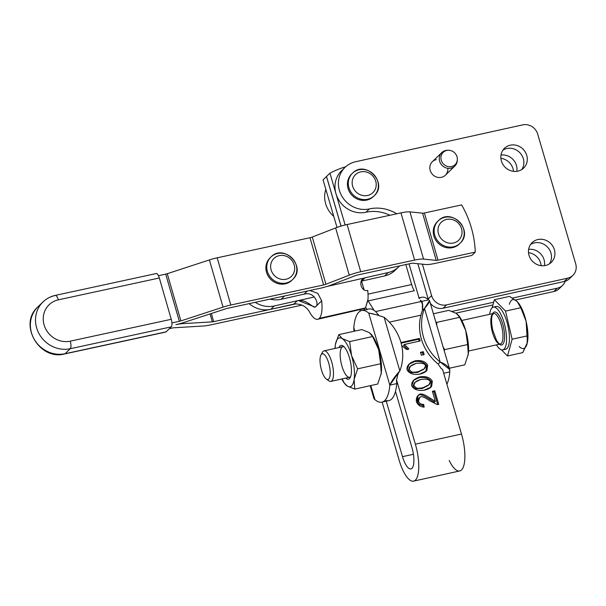 <?xml version="1.0" encoding="UTF-8"?>
<svg xmlns="http://www.w3.org/2000/svg" width="606" height="606" viewBox="0 0 606 606"><rect width="100%" height="100%" fill="white"/><g stroke="black" fill="none" stroke-linecap="round" stroke-linejoin="round"><path stroke-width="0.91" d="M42.981 301.955L37.837 306.947C18.036 324.165 39.345 360.964 64.728 353.927L165.726 332.065A6.257 2.068 -102.2 0 0 166.105 331.853L65.115 353.707A6.257 2.068 77.8 0 1 64.728 353.927A6.257 2.068 -102.2 0 0 65.115 353.707A28.156 26.02 -134.1 0 1 34.337 339.443A28.156 26.02 -134.1 0 1 37.837 306.947A28.156 26.02 45.9 0 0 34.337 339.443A28.156 26.02 45.9 0 0 65.115 353.707L166.105 331.853L171.248 326.861A6.257 2.068 -102.2 0 0 171.256 319.301L70.266 341.155A6.257 2.068 77.8 0 1 70.258 348.715L171.248 326.861L70.258 348.715A6.257 2.068 -102.2 0 0 70.266 341.155A21.899 20.24 -134.1 0 1 44.102 324.869A21.899 20.24 -134.1 0 1 58.335 299.849A6.257 2.068 -102.2 0 0 55.297 295.395A6.257 2.068 77.8 0 1 58.335 299.849L159.325 277.995A6.257 2.068 -102.2 0 0 156.287 273.541L55.297 295.395C50.548 296.448 46.442 298.629 42.981 301.955A28.156 26.02 45.9 0 0 39.481 334.451A28.156 26.02 45.9 0 0 70.258 348.715L65.115 353.707L70.258 348.715A28.156 26.02 -134.1 0 1 39.481 334.451A28.156 26.02 -134.1 0 1 42.981 301.955A28.156 26.02 -134.1 0 1 54.911 295.607A6.257 2.068 77.8 0 1 55.297 295.395M155.909 273.753A6.257 2.068 77.8 0 1 159.325 277.995L58.335 299.849A21.899 20.24 45.9 0 0 44.102 324.869A21.899 20.24 45.9 0 0 70.266 341.155L171.256 319.301L159.325 277.995L171.256 319.301A6.257 2.068 77.8 0 1 171.248 326.861L166.105 331.853A6.257 2.068 77.8 0 1 165.286 332.035M158.461 275.692L165.703 274.124A3.128 0.598 163.9 0 0 167.264 273.7L209.396 259.929A15.642 2.977 -16.1 0 1 217.183 257.815L309.984 237.726A3.128 0.598 163.9 0 0 312.279 237.044L335.641 227.954A15.642 2.977 -16.1 0 1 347.102 224.531L400.975 212.873A15.642 2.977 -16.1 0 1 409.921 211.88L422.587 213.176A3.128 0.598 163.9 0 0 424.374 212.979L461.636 204.911A100.111 92.529 -134.1 0 1 475.271 252.119L471.839 255.452L475.271 252.119A100.111 92.529 45.9 0 0 461.636 204.911L424.374 212.979A3.128 0.598 -16.1 0 1 422.587 213.176L436.222 260.383A3.128 0.598 163.9 0 0 438.009 260.186L424.374 212.979L438.009 260.186L475.271 252.119L438.009 260.186A3.128 0.598 -16.1 0 1 436.222 260.383L422.587 213.176L409.921 211.88A15.642 2.977 163.9 0 0 400.975 212.873L414.61 260.08A15.642 2.977 -16.1 0 1 423.556 259.088L409.921 211.88L423.556 259.088L436.222 260.383L423.556 259.088A15.642 2.977 163.9 0 0 414.61 260.08L400.975 212.873L347.102 224.531A15.642 2.977 163.9 0 0 335.641 227.954L349.276 275.162A15.642 2.977 -16.1 0 1 360.737 271.738L347.102 224.531L360.737 271.738L414.61 260.08L360.737 271.738A15.642 2.977 163.9 0 0 349.276 275.162L335.641 227.954L312.279 237.044A3.128 0.598 -16.1 0 1 309.984 237.726L323.627 284.941A3.128 0.598 163.9 0 0 325.914 284.252L312.279 237.044L325.914 284.252L349.276 275.162L325.914 284.252A3.128 0.598 -16.1 0 1 323.627 284.941L309.984 237.726L217.183 257.815A15.642 2.977 163.9 0 0 209.396 259.929L223.038 307.136A15.642 2.977 -16.1 0 1 230.825 305.023L217.183 257.815L230.825 305.023L323.627 284.941L230.825 305.023A15.642 2.977 163.9 0 0 223.038 307.136L209.396 259.929L167.264 273.7A3.128 0.598 -16.1 0 1 165.703 274.124L158.461 275.692M171.922 322.937L179.346 321.331L165.703 274.124L179.346 321.331A3.128 0.598 163.9 0 0 180.899 320.907L167.264 273.7L180.899 320.907L223.038 307.136L180.899 320.907A3.128 0.598 -16.1 0 1 179.346 321.331L171.922 322.937M271.14 270.026A12.514 11.567 -134.1 0 1 285.373 255.929A12.514 11.567 -134.1 0 1 291.448 276.336A12.514 11.567 -134.1 0 1 271.14 270.026A12.514 11.567 45.9 0 0 291.448 276.336A12.514 11.567 45.9 0 0 285.373 255.929A12.514 11.567 45.9 0 0 271.14 270.026M267.405 271.511A15.642 14.461 45.9 0 0 292.69 279.487A15.642 14.461 -134.1 0 1 267.405 271.511A15.642 14.461 -134.1 0 1 270.905 257.035A15.642 14.461 45.9 0 0 267.405 271.511M270.905 257.035L270.049 257.868A15.642 14.461 45.9 0 0 266.549 272.344A15.642 14.461 45.9 0 0 291.834 280.32L292.69 279.487C306.954 266.943 283.873 243.157 270.905 257.035A15.642 14.461 -134.1 0 1 292.175 258.194A15.642 14.461 -134.1 0 1 292.69 279.487M438.539 233.946A12.514 11.567 -134.1 0 1 452.599 219.675A12.514 11.567 -134.1 0 1 458.901 240.029A12.514 11.567 -134.1 0 1 438.539 233.946A12.514 11.567 45.9 0 0 458.901 240.029A12.514 11.567 45.9 0 0 452.599 219.675A12.514 11.567 45.9 0 0 438.539 233.946M434.82 235.461A15.642 14.461 45.9 0 0 460.052 243.271A15.642 14.461 -134.1 0 1 434.82 235.461A15.642 14.461 -134.1 0 1 438.267 220.819A15.642 14.461 45.9 0 0 434.82 235.461M438.267 220.819L437.403 221.652A15.642 14.461 45.9 0 0 433.957 236.295A15.642 14.461 45.9 0 0 459.189 244.104L460.052 243.271C474.309 230.727 451.228 206.941 438.267 220.819A15.642 14.461 -134.1 0 1 459.53 221.978A15.642 14.461 -134.1 0 1 460.052 243.271M352.707 186.406A12.514 11.567 -134.1 0 1 366.766 172.127A12.514 11.567 -134.1 0 1 373.069 192.481A12.514 11.567 -134.1 0 1 352.707 186.406A12.514 11.567 45.9 0 0 373.069 192.481A12.514 11.567 45.9 0 0 366.766 172.127A12.514 11.567 45.9 0 0 352.707 186.406M348.98 187.921A15.642 14.461 45.9 0 0 374.22 195.73A15.642 14.461 -134.1 0 1 348.98 187.921A15.642 14.461 -134.1 0 1 352.434 173.278A15.642 14.461 45.9 0 0 348.98 187.921M352.434 173.278L351.571 174.111A15.642 14.461 45.9 0 0 348.124 188.746A15.642 14.461 45.9 0 0 373.357 196.564L374.22 195.73C388.476 183.186 365.395 159.401 352.434 173.278A15.642 14.461 -134.1 0 1 373.697 174.437A15.642 14.461 -134.1 0 1 374.22 195.73M441.736 152.598L432.305 161.749A9.385 8.673 45.9 0 0 432.616 174.528A9.385 8.673 45.9 0 0 445.38 175.225L454.811 166.074A9.385 8.673 -134.1 0 1 450.864 168.18A9.385 8.673 -134.1 0 1 440.577 163.446A9.385 8.673 -134.1 0 1 441.736 152.598A9.385 8.673 -134.1 0 1 445.683 150.493A9.385 8.673 -134.1 0 1 447.819 150.296M457.303 160.06A9.385 8.673 -134.1 0 1 454.811 166.074M451.493 166.559A8.545 7.901 -134.1 0 1 441.07 159.484A8.545 7.901 -134.1 0 1 448.281 150.265A8.545 7.901 -134.1 0 1 457.341 159.605A8.545 7.901 -134.1 0 1 451.493 166.559A8.545 7.901 45.9 0 0 454.773 152.977A8.545 7.901 45.9 0 0 441.13 155.984A8.545 7.901 45.9 0 0 451.493 166.559M448.281 150.265L447.334 150.296A9.385 8.673 45.9 0 0 439.426 160.408A9.385 8.673 45.9 0 0 450.864 168.18A9.385 8.673 45.9 0 0 457.288 160.545L457.341 159.605M345.7 378.121A17.294 5.734 -102.4 0 0 350.177 377.69A17.294 5.734 -102.4 0 0 350.177 360.449A17.294 5.734 -102.4 0 0 343.201 346.079A17.294 5.734 -102.4 0 0 338.966 347.571A17.294 5.734 77.6 0 1 350.321 361.085A17.294 5.734 77.6 0 1 345.7 378.121M330.793 381.409L349.609 377.258A15.642 5.189 -102.4 0 0 350.639 376.637A15.642 5.189 77.6 0 1 341.17 363.1A15.642 5.189 77.6 0 1 344.064 346.837A15.642 5.189 -102.4 0 0 342.867 346.708L324.058 350.859A15.642 5.189 77.6 0 1 332.361 364.448A15.642 5.189 77.6 0 1 330.793 381.409A15.642 5.189 77.6 0 1 327.445 379.492M344.064 382.795L347.276 386.067A25.028 8.302 77.6 0 1 344.064 382.795A25.028 8.302 77.6 0 1 341.761 378.992A25.028 8.302 -102.4 0 0 347.276 386.067A25.028 8.302 -102.4 0 0 354.131 379.417A25.028 8.302 -102.4 0 0 351.578 355.661A25.028 8.302 -102.4 0 0 342.163 338.565A25.028 8.302 -102.4 0 0 335.307 345.223A25.028 8.302 -102.4 0 0 335.02 348.435A25.028 8.302 77.6 0 1 335.307 345.223L335.073 348.427L335.307 345.223A25.028 8.302 77.6 0 1 335.512 344.019A25.028 8.302 77.6 0 1 342.163 338.565A25.028 8.302 77.6 0 1 351.578 355.661A25.028 8.302 77.6 0 1 354.131 379.417A25.028 8.302 77.6 0 1 347.276 386.067L354.752 389.097L354.131 379.417L357.623 368.827L351.578 355.661L349.647 341.595L342.163 338.565L338.799 334.633L335.512 343.988L338.799 334.633L342.163 338.565L349.647 341.595L372.622 336.527L369.259 332.588L361.774 329.566L338.799 334.633L361.774 329.566L369.259 332.588L371.736 334.845L372.622 336.527L349.647 341.595L351.578 355.661L357.623 368.827L380.598 363.759L378.667 349.685L372.622 336.527L378.667 349.685A25.028 8.302 -102.4 0 0 372.47 335.86L371.736 334.845M342.049 378.924L343.913 382.136L342.049 378.924M357.623 368.827L354.131 379.417L354.752 389.097L377.727 384.03L381.219 373.44L380.598 363.759L357.623 368.827M371.986 335.224A25.028 8.302 77.6 0 1 378.667 349.685A25.028 8.302 77.6 0 1 381.219 373.44A25.028 8.302 -102.4 0 0 378.667 349.685L380.598 363.759L381.219 373.44A25.028 8.302 77.6 0 1 381.015 374.667A25.028 8.302 -102.4 0 0 381.022 374.644A25.028 8.302 -102.4 0 0 381.219 373.44L377.727 384.03L354.752 389.097L347.276 386.067L344.541 383.431M321.824 354.002A15.642 5.189 77.6 0 1 324.058 350.859M370.183 385.696L374.031 398.846L374.902 399.604L370.789 385.56L374.902 399.604A46.927 15.559 -102.4 0 0 389.817 385.128L368.721 313.082A46.927 15.559 -102.4 0 0 353.806 327.558L354.836 331.096L353.806 327.558L353.859 329.967L353.806 327.558A46.927 15.559 77.6 0 1 361.706 310.514A46.927 15.559 77.6 0 1 368.721 313.082L376.031 314.635L384.136 317.309C377.235 314.885 372.099 313.476 368.721 313.082L389.817 385.128L396.741 383.598L396.46 379.644L415.368 444.198L461.484 434.025A29.724 9.855 77.6 0 1 463.045 467.703A29.724 9.855 77.6 0 1 449.197 460.462M503.381 326.672A16.892 5.606 -102.4 0 0 492.617 313.673A16.892 5.606 77.6 0 1 503.381 326.672A16.892 5.606 77.6 0 1 499.352 344.223A16.892 5.606 -102.4 0 0 503.381 326.672M493.526 313.476L492.345 315.029C491.867 315.65 490.746 320.801 492.746 330.118L496.511 340.337C500.564 346.14 499.511 343.17 500.268 344.026A15.642 5.189 -102.4 0 0 501.836 327.058A15.642 5.189 77.6 0 1 500.268 344.026A15.642 5.189 77.6 0 1 491.83 329.861A15.642 5.189 77.6 0 1 493.534 313.476A15.642 5.189 77.6 0 1 501.836 327.058A15.642 5.189 -102.4 0 0 493.526 313.476L461.81 320.468M504.965 326.134A21.899 7.264 -102.4 0 0 496.291 308.045A21.899 7.264 -102.4 0 0 489.716 314.317A21.899 7.264 77.6 0 1 493.337 307.106A21.899 7.264 77.6 0 1 504.965 326.134A21.899 7.264 77.6 0 1 502.768 349.882A21.899 7.264 77.6 0 1 496.458 344.867A21.899 7.264 -102.4 0 0 505.237 347.42A21.899 7.264 -102.4 0 0 504.965 326.134M509.593 296.372L517.244 301.599A25.028 8.302 -102.4 0 0 509.351 304.303A25.028 8.302 77.6 0 1 517.244 301.599L518.698 303.311L520.781 307.734L526.122 321.339A25.028 8.302 -102.4 0 0 518.88 303.568A25.028 8.302 -102.4 0 0 518.781 303.424A25.028 8.302 77.6 0 1 526.122 321.339L527.417 342.435L522.736 352.624L507.502 355.98L512.115 339.216L527.349 335.86L526.122 321.339L520.781 307.734L505.548 311.098L512.115 339.216L505.548 311.098L520.781 307.734L517.244 301.599L509.593 296.372L494.36 299.735L505.548 311.098L494.36 299.735L509.593 296.372M519.206 346.488A25.028 8.302 -102.4 0 0 527.106 343.784L527.349 335.86L512.115 339.216L507.502 355.98L501.435 349.821L507.502 355.98L522.736 352.624L527.106 343.784A25.028 8.302 77.6 0 1 519.206 346.488M527.425 342.39A25.028 8.302 -102.4 0 0 527.44 342.345A25.028 8.302 -102.4 0 0 526.122 321.339A25.028 8.302 77.6 0 1 527.425 342.39M492.17 307.712L494.36 299.735L492.17 307.712M494.875 307.234A21.899 7.264 77.6 0 1 507.843 325.498A21.899 7.264 77.6 0 1 504.109 349.117M502.768 349.882L505.654 349.245A21.899 7.264 -102.4 0 0 507.843 325.498A21.899 7.264 -102.4 0 0 496.216 306.469L493.337 307.106M329.263 365.221A13.143 4.356 77.6 0 1 326.278 378.985A13.143 4.356 77.6 0 1 320.862 367.577A13.143 4.356 77.6 0 1 320.975 354.957A13.143 4.356 77.6 0 1 329.263 365.221A13.143 4.356 -102.4 0 0 320.46 356.275A13.143 4.356 -102.4 0 0 325.634 378.424A13.143 4.356 -102.4 0 0 329.263 365.221M326.278 378.985L328.8 380.826A15.642 5.189 -102.4 0 0 332.361 364.448A15.642 5.189 -102.4 0 0 322.49 352.222L320.975 354.957M420.223 300.212L421.049 301.538A25.028 8.302 77.6 0 1 422.624 304.363L421.753 301.387A46.927 15.559 -102.4 0 0 420.223 300.212A46.927 15.559 77.6 0 1 421.753 301.387L422.624 304.363A25.028 8.302 -102.4 0 0 421.049 301.538L420.223 300.212M440.994 368.266L438.13 364.017A46.927 43.374 -134.1 0 1 422.427 310.401L422.337 302.72L421.753 301.387C422.753 303.386 422.98 306.394 422.427 310.401A46.927 43.374 45.9 0 0 438.13 364.017L440.183 362.017A46.927 43.374 -134.1 0 1 424.48 308.409L422.427 310.401L424.48 308.409A46.927 43.374 45.9 0 0 440.183 362.017L424.48 308.409L440.183 362.017L449.713 369.493L449.773 371.902C450.076 367.925 446.887 364.638 440.183 362.017L438.13 364.017L440.994 368.266L442.577 369.471L461.484 434.025L442.577 369.471L440.994 368.266M449.713 369.493L429.54 300.614L424.48 308.409C428.972 303.477 430.366 300.621 428.669 299.856L421.753 301.387L428.669 299.856A46.927 15.559 -102.4 0 0 421.655 297.288L418.784 297.925M443.683 373.243L449.773 371.902L443.683 373.243M446.895 384.219A46.927 15.559 -102.4 0 0 449.773 371.902A46.927 15.559 77.6 0 1 446.895 384.219M413.625 481.126L459.742 470.953A29.724 9.855 -102.4 0 0 461.484 434.025L415.368 444.198A29.724 9.855 77.6 0 1 413.625 481.126A29.724 9.855 77.6 0 1 399.081 460.007L382.128 402.119L399.081 460.007A29.724 9.855 -102.4 0 0 415.428 480.111A29.724 9.855 -102.4 0 0 415.368 444.198L396.46 379.644L397.18 377.932L396.46 379.644L396.741 383.598L389.817 385.128C391.809 380.78 395.15 376.046 399.839 370.925L389.817 385.128A46.927 15.559 77.6 0 1 381.924 402.164A46.927 15.559 77.6 0 1 374.902 399.604L374.031 398.839M405.815 264.564L411.663 284.525A12.514 4.151 -102.4 0 0 414.299 290.744A12.514 4.151 77.6 0 1 411.663 284.525L405.815 264.564M420.897 315.173L389.332 322.134L420.897 315.173M400.937 342.534L419.435 338.451L420.178 340.981L404.399 344.466L408.868 348.874L406.467 349.397L401.687 345.518L406.467 349.397L408.868 348.874L404.399 344.466L420.178 340.981L419.435 338.451L400.937 342.534M424.192 407.111C420.564 406.959 417.966 405.156 416.398 401.702C416.011 397.922 417.246 395.362 420.109 394.029C422.268 393.68 425.662 395.097 430.29 398.263L435.335 401.407L432.373 391.294L434.76 390.764L438.752 404.407L436.941 404.482L429.745 400.763C425.632 397.862 422.655 396.491 420.814 396.657C419.041 397.506 418.254 399.059 418.466 401.308C419.519 403.467 421.261 404.513 423.685 404.444L424.192 407.111L423.685 404.444C421.261 404.513 419.519 403.467 418.466 401.308L419.738 397.286L420.814 396.657C422.655 396.491 425.632 397.862 429.745 400.763L436.941 404.482L438.752 404.407L434.76 390.764L432.373 391.294L435.335 401.407L430.29 398.263C425.662 395.097 422.268 393.68 420.109 394.029L418.398 395.036L416.398 401.702C417.966 405.156 420.564 406.959 424.192 407.111M431.623 386.386C430.328 388.12 427.791 389.408 424.011 390.241C417.837 390.976 413.747 389.491 411.739 385.78C411.269 381.742 414.049 378.75 420.072 376.788C426.215 376.061 430.298 377.538 432.328 381.242L431.623 386.386L430.768 387.219L431.472 382.068C429.207 378.303 425.124 376.826 419.216 377.621L413.481 380.424L420.072 376.788L413.89 380L411.739 385.78C413.747 389.491 417.837 390.976 424.011 390.241L430.98 387.113L431.623 386.386L432.328 381.242C430.298 377.538 426.215 376.061 420.072 376.788L419.216 377.621C425.124 376.826 429.207 378.303 431.472 382.068L432.328 381.242L431.472 382.068L430.525 387.522L431.623 386.386M426.927 370.357C425.639 372.092 423.102 373.379 419.314 374.213C413.148 374.947 409.058 373.463 407.043 369.751C406.581 365.713 409.353 362.721 415.375 360.767C421.518 360.032 425.609 361.509 427.631 365.213L426.927 370.357L426.071 371.19L426.775 366.039C424.511 362.274 420.428 360.797 414.519 361.593L408.785 364.395L415.375 360.767L409.194 363.971L407.043 369.751C409.058 373.463 413.148 374.947 419.314 374.213L426.283 371.084L426.927 370.357L427.631 365.213C425.609 361.509 421.518 360.032 415.375 360.767L414.519 361.593C420.428 360.797 424.511 362.274 426.775 366.039L427.631 365.213L426.775 366.039L425.829 371.493L426.927 370.357M424.155 354.571L421.344 355.192L420.496 352.313L423.314 351.692L424.155 354.571L423.314 351.692L420.496 352.313L421.344 355.192L424.155 354.571M378.826 315.34L375.637 311.552A46.927 15.559 -102.4 0 0 374.107 310.386A46.927 15.559 77.6 0 1 375.637 311.552L378.477 314.961M381.924 402.164L388.84 400.642A46.927 15.559 -102.4 0 0 395.491 391.385A46.927 15.559 77.6 0 1 386.067 400.536M397.581 375.069L397.18 377.932L397.574 375.091L399.157 371.811M375.637 311.552L421.049 301.538L375.629 311.552M399.839 370.925L384.136 317.309A46.927 43.374 -134.1 0 1 399.839 370.925A46.927 43.374 45.9 0 0 384.136 317.309L399.839 370.925M395.491 391.385A46.927 15.559 -102.4 0 0 396.741 383.598A46.927 15.559 77.6 0 1 395.491 391.385L411.936 447.531A17.21 5.704 77.6 0 1 411.974 468.317A17.21 5.704 77.6 0 1 402.505 456.674L386.264 401.21L402.505 456.674L413.428 454.273L402.505 456.674A17.21 5.704 -102.4 0 0 410.929 468.908A17.21 5.704 -102.4 0 0 411.936 447.531L395.491 391.385M366.925 309.689A46.927 15.559 77.6 0 1 374.107 310.386A46.927 15.559 -102.4 0 0 368.622 308.992L361.706 310.514M374.107 310.386L368.183 300.917A12.514 4.151 77.6 0 1 367.728 300.144L365.66 307.325A25.028 8.302 -102.4 0 0 366.759 309.401A25.028 8.302 77.6 0 1 365.66 307.325L367.933 300.099A24.967 8.302 -102.7 0 0 367.713 290.441A24.967 8.302 77.3 0 1 367.933 300.099L367.728 300.144A12.514 4.151 -102.4 0 0 368.183 300.917L414.299 290.744L368.183 300.917L374.107 310.386M364.524 309.893A25.028 8.302 -102.4 0 0 364.35 308.583L364.577 308.53A24.967 8.302 -102.7 0 0 365.259 308.007L319.21 318.408A24.967 8.302 77.3 0 1 317.711 319.264A24.967 8.302 77.3 0 1 309.772 312.385C306.81 306.878 301.886 304.045 295.008 303.886C301.886 304.045 306.81 306.878 309.772 312.385A24.967 8.302 -102.7 0 0 319.21 318.408L365.259 308.007A24.967 8.302 77.3 0 1 364.577 308.53L364.35 308.583A25.028 8.302 77.6 0 1 364.524 309.893M360.085 309.689L360.184 311.113L360.085 309.689M367.713 290.441C361.214 292.153 357.775 280.26 364.32 278.018L327.134 286.418L364.32 278.018A6.257 5.78 -134.1 0 1 365.115 277.775L361.684 281.101A6.257 5.78 45.9 0 0 361.57 281.131A6.257 5.78 45.9 0 0 361.161 281.245A6.257 5.78 -134.1 0 1 361.57 281.131A6.257 5.78 -134.1 0 1 361.684 281.101L365.115 277.775L388.135 272.571A25.028 23.134 45.9 0 0 399.566 265.92A25.028 23.134 -134.1 0 1 398.543 266.973A25.028 23.134 -134.1 0 1 388.135 272.571L384.712 275.904A25.028 23.134 45.9 0 0 395.12 270.306L398.543 266.973M305.295 293.91A12.514 11.567 45.9 0 0 304.129 294.107L281.101 299.311A25.028 23.134 -134.1 0 1 269.988 299.129A25.028 23.134 45.9 0 0 281.101 299.311L304.129 294.107A12.514 11.567 -134.1 0 1 305.295 293.91C314.825 291.971 319.46 304.606 315.734 306.598C319.46 304.606 314.825 291.971 305.295 293.91M317.711 319.264L364.35 308.583M315.703 306.628L321.665 300.841A24.967 8.302 77.3 0 1 319.248 318.377A24.967 8.302 -102.7 0 0 321.665 300.841L317.817 293.349L309.871 290.501L317.817 293.349L321.665 300.841L315.703 306.628C314.203 309.704 307.28 299.288 298.44 300.561A12.514 11.567 45.9 0 0 297.266 300.765L293.842 304.091A12.514 11.567 -134.1 0 1 295.008 303.886A12.514 11.567 45.9 0 0 293.842 304.091L297.266 300.765L274.245 305.962L270.814 309.287L293.842 304.091L270.814 309.287L274.245 305.962A25.028 23.134 -134.1 0 1 255.247 302.318A25.028 23.134 45.9 0 0 274.245 305.962L297.266 300.765A12.514 11.567 -134.1 0 1 298.44 300.561L314.4 296.955L298.44 300.561L314.953 307.053M365.736 307.477A24.967 8.302 77.3 0 1 365.297 307.969A24.967 8.302 -102.7 0 0 365.736 307.477M396.741 268.541A25.028 23.134 -134.1 0 1 384.712 275.904L361.684 281.101L384.712 275.904L388.135 272.571L365.115 277.775A6.257 5.78 45.9 0 0 364.32 278.018L362.509 279.177M307.265 291.062L304.129 294.107L307.265 291.062M284.532 295.978L281.101 299.311L284.532 295.978A25.028 23.134 -134.1 0 1 284.328 296.023A25.028 23.134 45.9 0 0 284.532 295.978M319.248 318.377L365.297 307.969L319.248 318.377M249.127 303.644A25.028 23.134 45.9 0 0 270.617 309.333A25.028 23.134 45.9 0 0 270.814 309.287A25.028 23.134 -134.1 0 1 270.617 309.333A25.028 23.134 -134.1 0 1 249.127 303.644M211.327 313.514L213.676 321.657L296.152 303.811L213.676 321.657A3.128 0.598 -16.1 0 1 212.35 321.854L182.557 323.657A15.642 2.977 163.9 0 0 175.914 324.657A15.642 2.977 163.9 0 0 183.701 322.536A15.642 2.977 -16.1 0 1 175.914 324.657A15.642 2.977 -16.1 0 1 182.557 323.657L182.353 322.968L182.557 323.657L212.35 321.854A3.128 0.598 163.9 0 0 213.676 321.657L211.327 313.514M326.528 176.498A100.111 92.529 45.9 0 0 326.49 176.52L341.011 226.114L326.49 176.52L323.059 179.846L336.997 227.447L323.059 179.846L326.49 176.52A100.111 92.529 -134.1 0 1 326.528 176.498L341.049 226.099L326.52 176.49L329.952 173.157L326.52 176.49M320.195 288.267L227.394 308.348A3.128 0.598 163.9 0 0 225.833 308.772L183.701 322.536L225.833 308.772A3.128 0.598 -16.1 0 1 227.394 308.348L320.195 288.267A15.642 2.977 163.9 0 0 331.649 284.843A15.642 2.977 -16.1 0 1 320.195 288.267M361.57 281.131L364.138 289.888L361.57 281.131M368.016 294.152L411.663 284.525L368.016 294.152M345.132 224.985L329.952 173.157A100.111 92.529 -134.1 0 1 345.723 166.741A100.111 92.529 45.9 0 0 329.952 173.157L345.132 224.985M357.305 275.063A3.128 0.598 163.9 0 0 355.018 275.745L331.649 284.843L355.018 275.745A3.128 0.598 -16.1 0 1 357.305 275.063L411.186 263.405L357.305 275.063M434.578 263.512A15.642 2.977 -16.1 0 1 425.632 264.504L412.974 263.209A3.128 0.598 163.9 0 0 411.186 263.405A3.128 0.598 -16.1 0 1 412.974 263.209L425.632 264.504A15.642 2.977 163.9 0 0 434.578 263.512L471.839 255.452L434.578 263.512M459.613 243.68A15.642 14.461 -134.1 0 1 445.221 247.346A15.642 14.461 -134.1 0 1 433.957 236.295A15.642 14.461 -134.1 0 1 437.843 221.243M292.251 279.896A15.642 14.461 -134.1 0 1 277.775 283.54A15.642 14.461 -134.1 0 1 266.549 272.344A15.642 14.461 -134.1 0 1 270.488 257.459M169.407 328.649L172.483 327.982A3.128 0.598 -16.1 0 1 173.816 327.785L203.608 325.99A15.642 2.977 163.9 0 0 210.252 324.983L302.068 305.113L210.252 324.983A15.642 2.977 -16.1 0 1 203.608 325.99L173.816 327.785A3.128 0.598 163.9 0 0 172.483 327.982L169.407 328.649M210.062 313.923L212.35 321.854L210.062 313.923M345.041 167.377L341.61 170.703A25.028 23.134 45.9 0 0 335.982 193.746A25.028 23.134 45.9 0 0 365.948 212.244L369.372 208.918A37.542 34.701 -134.1 0 1 396.71 213.789A37.542 34.701 45.9 0 0 369.372 208.918A25.028 23.134 -134.1 0 1 341.951 196.299A25.028 23.134 -134.1 0 1 345.041 167.377A25.028 23.134 -134.1 0 1 355.555 161.749L522.728 124.874A12.514 11.567 -134.1 0 1 537.711 134.123A12.514 11.567 45.9 0 0 522.728 124.874L355.555 161.749A25.028 23.134 45.9 0 0 339.405 190.42A25.028 23.134 45.9 0 0 369.372 208.918L365.948 212.244A37.542 34.701 -134.1 0 1 389.893 215.266A37.542 34.701 45.9 0 0 365.948 212.244A25.028 23.134 -134.1 0 1 335.982 193.746A25.028 23.134 -134.1 0 1 343.413 169.135M419.14 341.208L418.579 339.284L401.104 343.14L418.579 339.284L419.435 338.451L418.579 339.284L419.14 341.208M408.012 349.7L403.543 345.299L404.399 344.466L403.543 345.299L408.012 349.7M437.691 404.543L433.904 391.597L432.548 391.893L434.76 390.764L433.904 391.597L437.691 404.543M434.479 402.24L429.434 399.096C424.42 395.771 421.026 394.354 419.254 394.862L417.981 395.491L419.254 394.862C421.026 394.354 424.42 395.771 429.434 399.096L430.29 398.263L429.434 399.096L434.479 402.24L435.335 401.407L434.479 402.24M419.738 397.286L418.882 398.119L417.602 402.142C418.701 404.346 420.443 405.391 422.829 405.278L423.177 407.118L422.829 405.278C420.443 405.391 418.701 404.346 417.602 402.142C417.367 399.892 418.155 398.339 419.958 397.491L419.329 397.763M417.602 402.142L418.466 401.308L417.602 402.142M422.829 405.278L423.685 404.444L422.829 405.278M428.465 385.219L422.39 388.461L415.193 388.658L412.936 386.196L414.762 382.636M413.792 385.363L415.171 382.212L420.837 379.401C426.223 378.75 429.374 379.515 430.298 381.689L428.919 384.81L423.246 387.628C419.935 388.363 417.534 388.423 416.049 387.825L413.792 385.363L412.936 386.196L413.792 385.363L416.049 387.825L415.193 388.658L416.049 387.825C417.534 388.423 419.935 388.363 423.246 387.628L422.39 388.461L423.246 387.628C428.344 385.969 430.692 383.992 430.298 381.689C429.374 379.515 426.223 378.75 420.837 379.401C415.739 381.06 413.39 383.045 413.792 385.363M415.171 382.212L412.936 386.196L415.193 388.658L422.39 388.461L428.919 384.81M423.776 369.19L417.693 372.432L410.497 372.629L408.239 370.168L410.073 366.607M409.095 369.334L410.474 366.183L416.14 363.373C421.526 362.721 424.677 363.486 425.601 365.66L424.23 368.789L418.549 371.599C415.239 372.334 412.845 372.395 411.36 371.796L409.095 369.334L408.239 370.168L409.095 369.334L411.36 371.796L410.497 372.629L411.36 371.796C412.845 372.395 415.239 372.334 418.549 371.599L417.693 372.432L418.549 371.599C423.647 369.94 425.995 367.963 425.601 365.66C424.677 363.486 421.526 362.721 416.14 363.373C411.042 365.032 408.694 367.016 409.095 369.334M410.474 366.183L408.239 370.168L410.497 372.629L417.693 372.432L424.23 368.789M423.124 354.805L422.458 352.525L420.678 352.919L422.458 352.525L423.314 351.692L422.458 352.525L423.124 354.805M409.035 263.868L418.996 297.879L409.035 263.868M452.084 311.401L493.678 302.227L452.084 311.401M560.664 286.85A12.514 11.567 -134.1 0 1 553.876 291.516L515.441 299.993L553.876 291.516L557.3 288.191L512.608 298.046L557.3 288.191A12.514 11.567 45.9 0 0 565.224 281.222A12.514 11.567 -134.1 0 1 562.565 285.381A12.514 11.567 -134.1 0 1 557.3 288.191L553.876 291.516A12.514 11.567 45.9 0 0 559.133 288.706L562.565 285.381M528.629 249.369A13.764 12.726 -134.1 0 1 544.446 265.663A13.764 12.726 45.9 0 0 528.629 249.369M500.995 155.03A13.764 12.726 -134.1 0 1 516.812 171.324A13.764 12.726 45.9 0 0 500.995 155.03M500.882 158.34A13.764 12.726 -134.1 0 1 513.502 171.339A13.764 12.726 45.9 0 0 500.882 158.34M528.515 252.679A13.764 12.726 -134.1 0 1 541.128 265.678A13.764 12.726 45.9 0 0 528.515 252.679M455.886 313.135L492.92 304.962L455.886 313.135M333.739 216.327A25.028 23.134 -134.1 0 1 325.846 189.375A25.028 23.134 45.9 0 0 333.739 216.327M517.865 171.142A13.764 12.726 45.9 0 0 523.652 168.051A13.764 12.726 45.9 0 0 523.198 149.311A13.764 12.726 45.9 0 0 504.48 148.288A13.764 12.726 45.9 0 0 502.783 164.196A13.764 12.726 45.9 0 0 517.865 171.142A13.764 12.726 -134.1 0 1 501.185 154.106A13.764 12.726 -134.1 0 1 523.152 149.265A13.764 12.726 -134.1 0 1 517.865 171.142M502.935 150.129A13.764 12.726 -134.1 0 1 506.836 148.523A13.764 12.726 -134.1 0 1 521.221 154.379A13.764 12.726 -134.1 0 1 521.766 169.536A13.764 12.726 45.9 0 0 521.221 154.379A13.764 12.726 45.9 0 0 506.836 148.523A13.764 12.726 45.9 0 0 502.935 150.129M545.498 265.481A13.764 12.726 45.9 0 0 551.286 262.39A13.764 12.726 45.9 0 0 550.831 243.65A13.764 12.726 45.9 0 0 532.113 242.627A13.764 12.726 45.9 0 0 530.417 258.535A13.764 12.726 45.9 0 0 545.498 265.481A13.764 12.726 -134.1 0 1 528.818 248.445A13.764 12.726 -134.1 0 1 550.778 243.597A13.764 12.726 -134.1 0 1 545.498 265.481M530.568 244.468A13.764 12.726 -134.1 0 1 534.469 242.862A13.764 12.726 -134.1 0 1 548.847 248.718A13.764 12.726 -134.1 0 1 549.4 263.875A13.764 12.726 45.9 0 0 548.847 248.718A13.764 12.726 45.9 0 0 534.469 242.862A13.764 12.726 45.9 0 0 530.568 244.468M537.711 134.123L575.7 263.837L537.711 134.123M570.981 276.836A12.514 11.567 -134.1 0 1 564.194 281.502L443.145 308.204A12.514 11.567 -134.1 0 1 430.298 303.189A12.514 11.567 45.9 0 0 443.145 308.204L446.577 304.879L443.145 308.204L564.194 281.502L567.625 278.177L446.577 304.879A12.514 11.567 -134.1 0 1 431.593 295.63L422.374 264.171L431.593 295.63A12.514 11.567 45.9 0 0 446.577 304.879L567.625 278.177A12.514 11.567 45.9 0 0 575.7 263.837A12.514 11.567 -134.1 0 1 572.882 275.366A12.514 11.567 -134.1 0 1 567.625 278.177L564.194 281.502A12.514 11.567 45.9 0 0 569.458 278.692L572.882 275.366M373.781 196.139A15.642 14.461 -134.1 0 1 359.381 199.806A15.642 14.461 -134.1 0 1 348.124 188.746A15.642 14.461 -134.1 0 1 352.01 173.702M447.826 168.309A9.385 8.673 -134.1 0 1 440.304 177.505A9.385 8.673 -134.1 0 1 430.048 169.824A9.385 8.673 -134.1 0 1 436.252 159.643M428.162 298.955A12.514 11.567 45.9 0 0 428.374 299.606A12.514 11.567 -134.1 0 1 428.162 298.955L431.593 295.63L428.162 298.955L417.837 263.701L428.162 298.955M419.185 298.553A46.927 15.559 77.6 0 1 428.669 299.856M433.396 313.764L448.819 310.363L433.396 313.764M464.772 364.827L449.349 368.228L464.772 364.827L468.264 354.237L467.643 344.556L465.711 330.49L459.666 317.324L456.303 313.385L448.819 310.363L456.303 313.385L458.772 315.643L459.666 317.324L436.691 322.392L435.85 322.15L436.691 322.392L459.666 317.324L465.711 330.49L467.643 344.556L444.668 349.624L443.122 346.996L444.668 349.624L467.643 344.556L468.264 354.237L464.772 364.827M436.782 325.339L436.691 322.392L436.782 325.339M444.19 350.639L444.668 349.624L444.19 350.639M459.03 316.021A25.028 8.302 77.6 0 1 465.711 330.49A25.028 8.302 77.6 0 1 468.264 354.237A25.028 8.302 77.6 0 1 468.059 355.464A25.028 8.302 -102.4 0 0 468.067 355.442A25.028 8.302 -102.4 0 0 468.264 354.237A25.028 8.302 -102.4 0 0 465.711 330.49A25.028 8.302 -102.4 0 0 459.507 316.665L458.772 315.643M353.859 329.967L354.23 331.224M500.268 344.026L468.552 351.018"/></g></svg>
